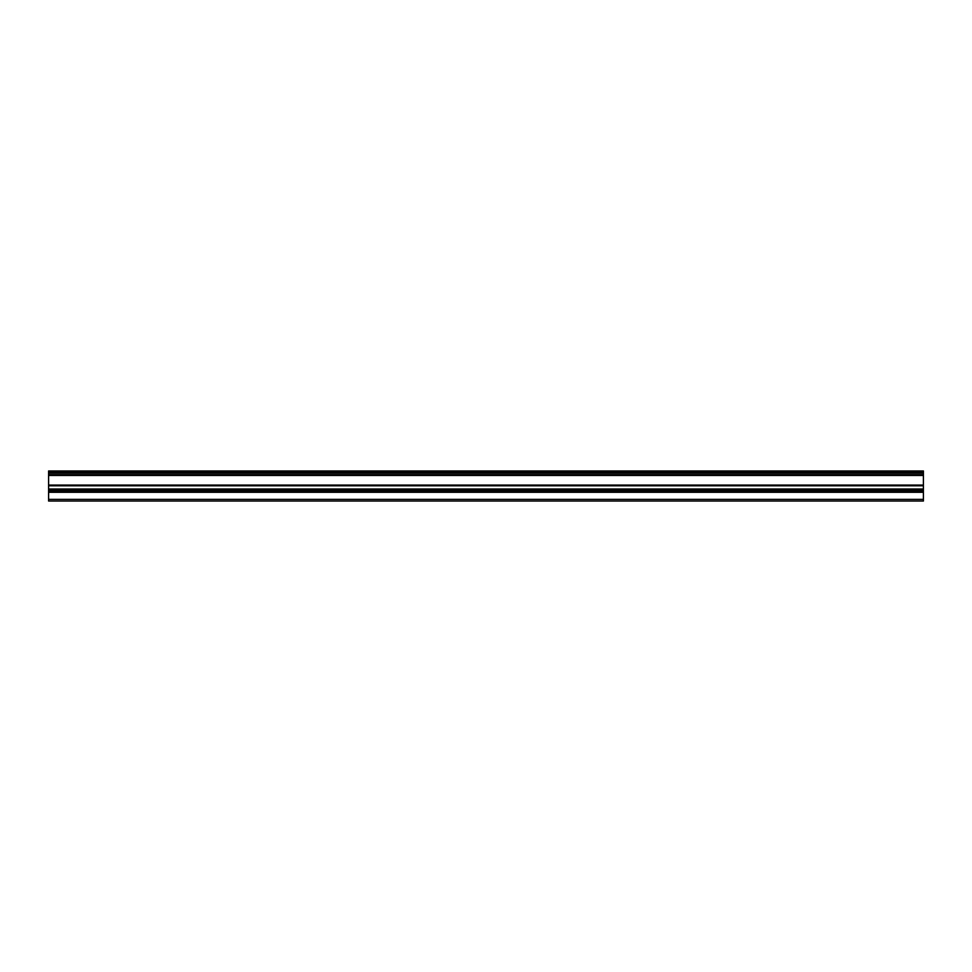 <?xml version="1.0" encoding="UTF-8"?>
<svg xmlns="http://www.w3.org/2000/svg" width="972" height="972" viewBox="0 0 972 972"><rect width="100%" height="100%" fill="white"/><g stroke="black" fill="none" stroke-linecap="round" stroke-linejoin="round"><path stroke-width="1.46" d="M48.6 474.737L48.6 473.157L923.4 473.157L923.4 474.737L48.6 474.737L48.6 475.454L923.4 475.454L923.4 485.064L48.6 485.064L48.6 485.781L923.4 485.781L923.4 485.064M48.6 475.454L48.6 485.064M48.6 491.31L48.6 501.042L923.4 501.042L923.4 491.31L48.6 491.31L48.6 485.781M48.6 471.918L48.6 470.958L923.4 470.958L923.4 471.918L48.6 471.918L48.6 473.157M923.4 485.781L923.4 491.31M923.4 473.157L923.4 471.918M923.4 475.454L923.4 474.737M48.6 499.389L923.4 499.389M48.6 492.294L923.4 492.294M923.4 489.013L48.6 489.013M48.6 489.997L923.4 489.997"/></g></svg>
